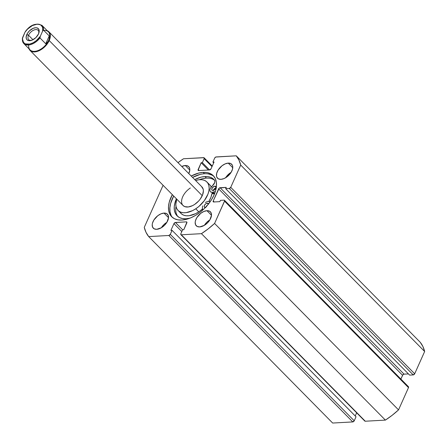 <?xml version="1.0" encoding="UTF-8"?>
<svg xmlns="http://www.w3.org/2000/svg" width="447" height="447" viewBox="0 0 447 447"><rect width="100%" height="100%" fill="white"/><g stroke="black" fill="none" stroke-linecap="round" stroke-linejoin="round"><path stroke-width="0.67" d="M213.929 176.409A29.217 17.131 -44.6 0 0 204.508 173.743L203.15 172.369L198.747 173.062L191.193 176.034A29.217 17.131 135.4 0 1 203.15 172.369A29.217 17.131 135.4 0 1 213.286 175.688A29.217 17.131 135.4 0 1 210.017 201.955A29.217 17.131 135.4 0 1 181.823 220.053A29.217 17.131 135.4 0 1 171.687 216.734A29.217 17.131 135.4 0 1 172.33 194.646L169.284 202.038L168.513 206.441L168.659 210.453L169.72 213.917L171.654 216.7L174.391 218.695L177.828 219.829L181.823 220.053L186.226 219.36L190.875 217.778L195.585 215.37L200.172 212.224L204.463 208.458L208.296 204.229L211.526 199.686L214.018 195.015L215.689 190.383L216.46 185.98L216.314 181.968L215.253 178.504L213.32 175.721L210.582 173.727L207.145 172.592L203.15 172.369L204.508 173.743A29.217 17.131 -44.6 0 0 192.551 177.409L200.105 174.436M171.078 215.292L170.016 211.828L169.871 207.816L170.642 203.413L173.687 196.021A29.217 17.131 -44.6 0 0 172.397 217.387M228.238 163.116A9.94 5.828 135.4 0 1 231.686 164.25A9.94 5.828 135.4 0 1 230.574 173.179A9.94 5.828 135.4 0 1 220.986 179.336L224.064 178.565L227.227 176.671L231.088 172.408L232.501 169.245L232.719 166.385L232.356 165.206L230.764 163.58L228.238 163.116L225.159 163.893L221.997 165.781L218.136 170.044L216.722 173.207L216.504 176.073L216.868 177.252L218.46 178.878L220.986 179.336A9.94 5.828 135.4 0 1 217.538 178.208A9.94 5.828 135.4 0 1 218.65 169.273A9.94 5.828 135.4 0 1 228.238 163.116L232.77 167.709L228.238 163.116M206.955 210.693A9.94 5.828 135.4 0 1 210.403 211.822A9.94 5.828 135.4 0 1 209.291 220.757A9.94 5.828 135.4 0 1 199.703 226.914L204.385 225.322L207.402 222.969L209.805 219.985L211.487 215.325L211.073 212.783L209.487 211.157L206.955 210.693L203.877 211.465L200.714 213.359L196.853 217.622L195.44 220.784L195.177 222.282L195.585 224.824L197.177 226.45L199.703 226.914A9.94 5.828 135.4 0 1 196.255 225.785A9.94 5.828 135.4 0 1 197.367 216.851A9.94 5.828 135.4 0 1 206.955 210.693L211.487 215.286L206.955 210.693M185.27 165.507A9.94 5.828 135.4 0 1 188.718 166.636A9.94 5.828 135.4 0 1 188.79 173.592L189.796 170.139L189.751 168.776L188.729 166.647L186.628 165.586L185.27 165.507L181.761 166.474A9.94 5.828 135.4 0 1 185.27 165.507L189.802 170.1L185.27 165.507M163.988 213.085A9.94 5.828 135.4 0 1 167.435 214.214A9.94 5.828 135.4 0 1 166.323 223.148A9.94 5.828 135.4 0 1 156.735 229.305L161.417 227.713L164.435 225.361L166.837 222.377L168.519 217.717L168.106 215.169L166.519 213.549L163.988 213.085L160.909 213.856L157.746 215.75L153.885 220.013L152.472 223.176L152.209 224.673L152.617 227.216L154.209 228.842L156.735 229.305A9.94 5.828 135.4 0 1 153.287 228.177A9.94 5.828 135.4 0 1 154.399 219.242A9.94 5.828 135.4 0 1 163.988 213.085L168.519 217.678L163.988 213.085M144.269 227.361L163.094 185.287L144.269 227.361L146.024 232.345L148.706 236.603L168.826 235.485L148.706 236.603A59.63 34.967 135.4 0 1 144.269 227.361M408.005 386.588L408.552 386.867L408.497 387.616L398.534 409.888L214.582 223.45L224.545 201.172A1.324 0.777 135.4 0 0 224.511 200.301A1.324 0.777 135.4 0 0 224.053 200.15L220.438 200.351L219.863 201.647L213.711 201.988A1.324 0.777 135.4 0 1 213.247 201.837A1.324 0.777 135.4 0 1 213.213 200.96L214.202 201.96L213.213 200.96L218.633 188.852A1.324 0.777 135.4 0 1 220.092 187.718L404.043 374.156L408.429 373.91L404.043 374.156L220.092 187.718L226.243 187.371L225.662 188.673L229.277 188.472A1.324 0.777 135.4 0 0 230.736 187.332L414.687 373.776L413.224 374.91A1.324 0.777 -44.6 0 0 414.687 373.776L424.65 351.498L240.704 165.06L424.65 351.498L414.687 373.776L230.736 187.332L240.704 165.06A59.63 34.967 135.4 0 0 236.267 155.819L420.214 342.257L422.901 346.514L424.65 351.498A59.63 34.967 -44.6 0 0 420.214 342.257L236.267 155.819L216.147 156.936A1.324 0.777 135.4 0 0 214.689 158.076L212.901 162.077L214.068 162.01L211.023 168.821A1.324 0.777 135.4 0 1 209.565 169.955L202.351 162.663L209.554 169.955L198.624 170.564A1.324 0.777 135.4 0 1 198.166 170.413A1.324 0.777 135.4 0 1 198.133 169.536L199.122 170.536L198.133 169.536L201.178 162.725L202.351 162.663L204.139 158.663A1.324 0.777 135.4 0 0 204.111 157.785A1.324 0.777 135.4 0 0 203.648 157.635L183.533 158.752A59.63 34.967 135.4 0 0 177.979 162.635L183.533 158.752L203.988 157.696L204.139 158.663L202.351 162.663L201.178 162.725L198.077 170.285L198.624 170.564L209.565 169.955L211.023 168.821L214.068 162.01L212.901 162.077L214.689 158.076L215.739 157.042L236.267 155.819L238.949 160.076L240.704 165.06L230.736 187.332L229.277 188.472L225.662 188.673L226.243 187.371L219.259 188.07L213.213 200.96L213.158 201.709L213.711 201.988L219.863 201.647L220.438 200.351L224.053 200.15L224.657 200.764L214.582 223.45L208.168 228.886L201.441 233.669L181.326 234.787L180.778 234.513L180.834 233.764L182.622 229.764L183.795 229.697L186.896 222.137L186.349 221.857L175 222.567L173.95 223.601L170.905 230.412L172.073 230.35L170.285 234.351L168.826 235.485L352.772 421.923L332.657 423.041L148.706 236.603L332.657 423.041L352.772 421.923A1.324 0.777 -44.6 0 0 354.231 420.789L352.772 421.923L168.826 235.485A1.324 0.777 135.4 0 0 170.285 234.351L172.073 230.35L356.024 416.788L354.231 420.789L170.285 234.351L354.231 420.789L356.024 416.788L172.073 230.35L170.905 230.412L173.95 223.601L181.812 231.568L173.95 223.601A1.324 0.777 135.4 0 1 175.408 222.466L186.349 221.857L186.952 222.472L186.349 221.857A1.324 0.777 135.4 0 1 186.807 222.008A1.324 0.777 135.4 0 1 186.84 222.885L183.795 229.697L182.622 229.764L175.408 222.466L182.616 229.769L180.834 233.764A1.324 0.777 135.4 0 0 180.867 234.636L364.813 421.074A1.324 0.777 -44.6 0 0 365.272 421.225L364.724 420.951M413.224 374.91L409.614 375.111L225.662 188.673L409.614 375.111L413.224 374.91L229.277 188.472L413.224 374.91M404.043 374.156L402.842 374.871L400.892 379.067L402.579 375.29L218.633 188.852L402.579 375.29A1.324 0.777 -44.6 0 1 404.043 374.156M224.511 200.301L408.463 386.739A1.324 0.777 -44.6 0 1 408.497 387.616L224.545 201.172L408.497 387.616L398.534 409.888L392.12 415.324L385.392 420.107L365.272 421.225L181.326 234.787L201.441 233.669L385.392 420.107L365.272 421.225L181.326 234.787A1.324 0.777 135.4 0 1 180.867 234.636M356.656 412.81L355.236 415.989L356.656 412.81M166.887 222.293L163.825 224.668L161.373 227.735A9.94 5.828 -44.6 0 1 166.887 222.293M209.855 219.902L206.793 222.276L204.34 225.344A9.94 5.828 -44.6 0 1 209.855 219.902M231.138 172.33L228.076 174.704L225.623 177.766A9.94 5.828 -44.6 0 1 231.138 172.33M212.901 162.077L213.683 162.87L212.901 162.077M201.178 162.725L208.38 170.022L201.178 162.725M204.139 158.663L212.007 166.63L204.139 158.663M211.939 175.101L208.503 173.967M385.392 420.107A59.63 34.967 -44.6 0 0 398.534 409.888L214.582 223.45A59.63 34.967 135.4 0 1 201.441 233.669L385.392 420.107M38.766 33.301A6.627 3.883 -44.6 0 0 35.168 29.664A6.627 3.883 -44.6 0 0 28.535 35.257L26.803 34.548A7.951 4.66 135.4 0 1 35.039 27.787A7.951 4.66 135.4 0 1 38.939 32.771A7.951 4.66 135.4 0 1 38.52 33.899L39.146 30.346L38.33 28.647L36.654 27.798L35.564 27.736L33.1 28.357L29.401 30.888L27.485 33.279L26.138 37.006L26.468 39.04L26.993 39.8L28.675 40.649L32.223 40.09L35.922 37.559L38.52 33.899A7.951 4.66 135.4 0 1 31.128 40.476A7.951 4.66 135.4 0 1 26.803 34.548L28.535 35.257A6.627 3.883 -44.6 0 0 31.659 40.314A6.627 3.883 135.4 0 1 28.697 39.643A6.627 3.883 135.4 0 1 28.535 35.257L32.961 39.744L28.535 35.257A6.627 3.883 135.4 0 1 33.24 30.351A6.627 3.883 135.4 0 1 38.135 30.335A6.627 3.883 135.4 0 1 38.76 33.307M49.215 40.56A13.254 7.772 -44.6 0 0 47.27 30.726A13.254 7.772 135.4 0 1 48.879 31.793A13.254 7.772 135.4 0 1 49.215 40.56L202.251 195.669L49.215 40.56A13.254 7.772 135.4 0 1 39.8 50.371A13.254 7.772 135.4 0 1 30.016 50.405A13.254 7.772 135.4 0 1 28.971 48.784A13.254 7.772 -44.6 0 0 38.464 50.986A13.254 7.772 -44.6 0 0 49.215 40.56L48.695 40.342L49.215 40.56M43.761 30.39A12.851 7.538 135.4 0 1 48.695 40.342A12.851 7.538 135.4 0 1 36.263 51.103A12.851 7.538 135.4 0 1 28.714 44.985M42.113 25.501A12.851 7.538 135.4 0 1 43.504 30.128L49.231 35.933L49.282 38.224L48.695 40.342A12.851 7.538 -44.6 0 0 48.371 31.843L42.113 25.501C36.112 22.708 30.558 24.658 25.462 31.357M22.356 38.47L23.814 43.555L30.072 49.896A12.851 7.538 -44.6 0 0 39.565 49.863A12.851 7.538 -44.6 0 0 48.695 40.342L47.499 42.214L45.734 43.761L40.001 37.95A12.851 7.538 135.4 0 1 23.814 43.555A12.851 7.538 135.4 0 1 22.423 38.928A12.851 7.538 -44.6 0 0 24.121 43.84A12.851 7.538 -44.6 0 0 40.001 37.95L40.319 36.268L42.582 31.201L43.504 30.128L49.231 35.933L45.734 43.761L40.001 37.95L40.319 36.268L36.257 40.694L33.005 42.839L29.714 44.063L25.473 43.901L24.401 43.32L22.948 41.437L22.534 38.777L22.741 37.246L25.01 32.178L25.926 31.106M49.231 35.933L49.282 38.224L48.695 40.342L47.499 42.214L45.734 43.761L49.231 35.933M22.35 38.727L25.01 32.178L27.563 29.105L32.324 25.608L37.162 24.166L38.587 24.222L40.928 25.127L42.381 27.01L42.722 28.262L42.582 31.201L40.319 36.268A12.326 7.225 135.4 0 1 28.167 44.281A12.326 7.225 135.4 0 1 22.741 37.246L22.35 38.727M25.77 31.078L25.01 32.178A12.326 7.225 135.4 0 1 37.162 24.166A12.326 7.225 135.4 0 1 42.582 31.201L43.504 30.128A12.851 7.538 -44.6 0 0 41.806 25.216M25.624 31.173L25.39 31.463M22.439 38.045L22.35 38.492M214.901 186.159A2.648 1.553 135.4 0 1 215.823 186.455A2.648 1.553 135.4 0 1 215.527 188.841A2.648 1.553 135.4 0 1 212.968 190.483L214.633 189.774L215.661 188.634L216.097 187.025L215.577 186.282L214.079 186.36L212.208 188.003L211.772 189.612L212.291 190.361L212.968 190.483A2.648 1.553 135.4 0 1 212.051 190.182A2.648 1.553 135.4 0 1 212.347 187.796A2.648 1.553 135.4 0 1 214.901 186.159L216.108 187.382L214.901 186.159M208.47 204.072L207.95 203.329L207.274 203.206L208.291 204.234L207.274 203.206A2.648 1.553 135.4 0 1 208.196 203.508A2.648 1.553 135.4 0 1 208.458 204.028M205.391 207.525A2.648 1.553 135.4 0 1 205.341 207.531L205.743 207.464M210.476 191.791L212.146 192.322A4.9 2.878 135.4 0 0 213.063 192.154L215.365 191.478L213.063 192.154L214.571 193.685L213.063 192.154A4.9 2.878 135.4 0 1 212.146 192.322L213.655 193.847A4.9 2.878 -44.6 0 0 214.571 193.685L214.571 193.685A4.9 2.878 135.4 0 1 213.655 193.847L212.146 192.322A4.9 2.878 135.4 0 1 210.448 191.763A4.9 2.878 135.4 0 1 212.386 185.84L214.621 182.728L214.862 181.197L214.42 180.029A4.9 2.878 135.4 0 1 212.386 185.84L210.615 187.941M204.944 176.531A25.887 15.181 135.4 0 1 213.923 179.476A25.887 15.181 135.4 0 1 214.42 180.029L212.643 178.403L210.431 177.258L207.844 176.632L204.944 176.531L206.453 178.062L204.944 176.531L201.038 177.146L194.708 179.593A25.887 15.181 135.4 0 1 204.944 176.531M214.577 180.242A25.887 15.181 -44.6 0 0 206.453 178.062A25.887 15.181 -44.6 0 0 199.323 179.711L202.547 178.671L206.453 178.062L209.352 178.157L211.939 178.789L214.152 179.929M176.42 198.714L174.939 202.815L174.252 206.721L174.38 210.274L175.325 213.342L177.04 215.806L179.465 217.577L182.505 218.577L186.041 218.779L189.902 218.175A25.887 15.181 135.4 0 1 186.041 218.779A25.887 15.181 135.4 0 1 177.068 215.834A25.887 15.181 135.4 0 1 176.392 198.77M175.76 208.246L176.001 206.358A25.887 15.181 -44.6 0 0 177.867 216.555M208.911 201.435L210.168 201.748L207.827 201.39L205.324 202.452M202.407 208.146A4.9 2.878 135.4 0 1 202.189 210.565L202.558 205.905M212.001 193.339A4.9 2.878 -44.6 0 0 213.655 193.847L211.984 193.322L210.917 197.3L208.872 201.424A20.271 11.89 -44.6 0 0 212.001 193.339M207.274 203.206L205.609 203.916L204.357 205.475L204.245 206.972L205.341 207.531A2.648 1.553 135.4 0 1 204.424 207.229A2.648 1.553 135.4 0 1 204.72 204.843A2.648 1.553 135.4 0 1 207.274 203.206M216.409 187.684L214.359 188.735L213.269 190.774M207.537 205.156L205.709 207.425M207.531 205.162A2.648 1.553 -44.6 0 0 205.843 207.05M216.052 187.734A2.648 1.553 -44.6 0 0 213.325 190.428M201.921 186.902A13.254 7.772 135.4 0 1 194.629 204.435L198.557 201.116L200.206 199.138L202.564 194.926L203.385 190.908L203.173 189.17L201.536 186.561M206.916 181.974A20.271 11.89 135.4 0 0 195.602 180.499L198.842 179.761L201.726 179.694L204.257 180.264L206.335 181.443L207.883 183.192L208.833 185.438L209.162 188.103L208.844 191.076L207.9 194.244L204.296 200.686L198.893 206.453L195.764 208.794A20.271 11.89 135.4 0 1 178.057 210.448A20.271 11.89 135.4 0 1 176.733 199.111L175.811 204.324L176.14 206.983L177.09 209.23L178.638 210.978L180.717 212.157L183.248 212.727L186.131 212.66L192.512 210.654L195.764 208.794L198.781 211.85L195.764 208.794A20.271 11.89 135.4 0 0 206.916 181.974L209.934 185.03A20.271 11.89 -44.6 0 1 211.291 186.963L209.9 184.991M178.057 210.448L181.069 213.504A20.271 11.89 -44.6 0 0 198.781 211.85L202.541 208.956A20.271 11.89 -44.6 0 1 198.781 211.85L195.529 213.711L189.148 215.717L186.259 215.784L183.734 215.214L181.655 214.035L180.107 212.286M183.03 205.491L184.795 206.637L188.332 206.961L192.506 205.654L194.629 204.435A13.254 7.772 135.4 0 1 183.052 205.519A13.254 7.772 135.4 0 1 190.344 187.986M204.117 157.797L212.264 166.049M48.879 31.793L201.943 186.93M30.016 50.405L183.052 205.519"/></g></svg>
